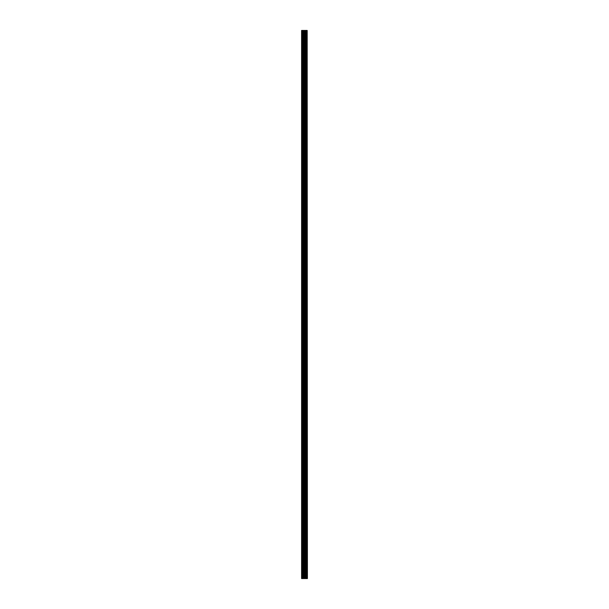 <?xml version="1.0" encoding="UTF-8"?>
<svg xmlns="http://www.w3.org/2000/svg" width="609" height="609" viewBox="0 0 609 609"><rect width="100%" height="100%" fill="white"/><g stroke="black" fill="none" stroke-linecap="round" stroke-linejoin="round"><path stroke-width="0.91" d="M307.18 578.55L307.18 30.45L307.408 578.55L306.563 578.55L306.563 30.45L301.592 30.45L301.592 578.55L303.883 578.55L303.883 30.45M303.883 578.55L306.563 578.55L306.563 30.45L307.18 30.45M305.855 30.45L305.855 578.55L305.855 30.45M305.924 578.55L305.924 30.45M305.254 578.55L305.254 30.45M305.018 578.55L305.018 30.45M304.797 578.55L304.797 30.45M301.965 578.55L301.965 30.45M301.592 578.55L301.592 30.45M307.126 578.55L307.126 30.45M306.494 578.55L306.494 30.45M305.307 578.55L305.307 30.45M304.104 578.55L304.104 30.45M303.115 578.55L303.115 30.45M302.894 578.55L302.894 30.45M306.563 578.55L306.563 30.45"/></g></svg>
